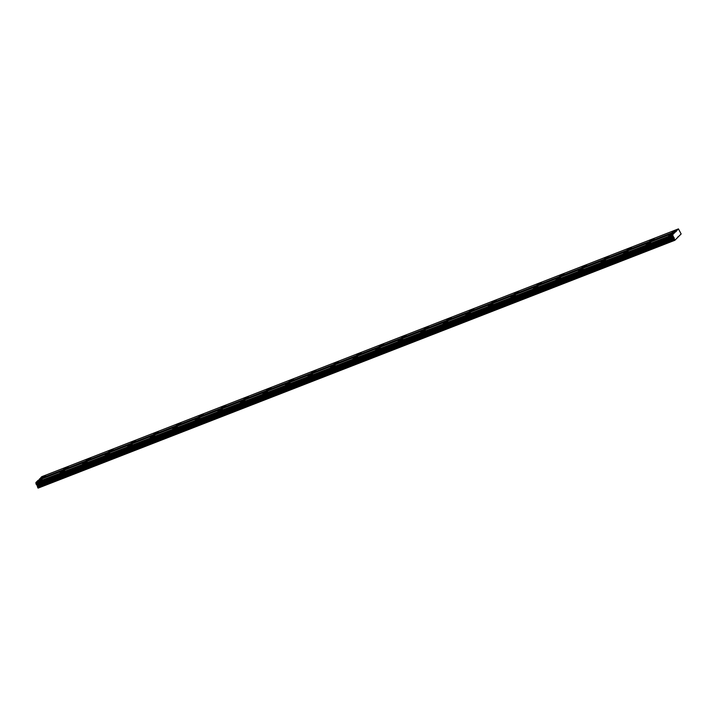 <?xml version="1.0" encoding="UTF-8"?>
<svg xmlns="http://www.w3.org/2000/svg" width="717" height="717" viewBox="0 0 717 717"><rect width="100%" height="100%" fill="white"/><g stroke="black" fill="none" stroke-linecap="round" stroke-linejoin="round"><path stroke-width="1.08" d="M40.564 479.601L37.589 481.394L39.085 481.08L42.052 479.288L40.564 479.601M671.668 233.966L668.701 235.759L673.164 233.661L671.668 233.966M649.127 242.74L646.16 244.533L650.624 242.436L649.127 242.74M626.586 251.515L623.62 253.307L625.116 253.002L628.083 251.21L626.586 251.515M604.046 260.289L601.079 262.081L602.576 261.777L605.542 259.984L604.046 260.289M581.505 269.063L578.538 270.856L580.035 270.542L583.002 268.75L581.505 269.063M558.973 277.829L555.998 279.621L557.494 279.316L560.461 277.524L558.973 277.829M536.433 286.603L533.457 288.395L534.954 288.091L537.92 286.298L536.433 286.603M513.892 295.377L510.925 297.17L515.389 295.072L513.892 295.377M491.351 304.151L488.385 305.944L492.848 303.838L491.351 304.151M468.81 312.926L465.844 314.718L467.341 314.404L470.307 312.612L468.81 312.926M446.27 321.691L443.303 323.484L444.8 323.179L447.767 321.386L446.27 321.691M423.729 330.465L420.762 332.258L425.226 330.161L423.729 330.465M401.188 339.24L398.222 341.032L399.719 340.727L402.685 338.935L401.188 339.24M378.657 348.014L375.681 349.806L377.178 349.493L380.144 347.7L378.657 348.014M356.116 356.788L353.14 358.581L354.637 358.267L357.604 356.474L356.116 356.788M333.575 365.553L330.609 367.346L335.072 365.249L333.575 365.553M311.035 374.328L308.068 376.12L312.531 374.023L311.035 374.328M288.494 383.102L285.527 384.895L287.024 384.59L289.991 382.797L288.494 383.102M265.953 391.876L262.987 393.669L264.483 393.355L267.45 391.563L265.953 391.876M243.413 400.651L240.446 402.443L241.943 402.129L244.909 400.337L243.413 400.651M220.881 409.416L217.905 411.208L219.402 410.904L222.369 409.111L220.881 409.416M198.34 418.19L195.365 419.983L196.861 419.678L199.828 417.886L198.34 418.19M175.799 426.965L172.833 428.757L177.296 426.66L175.799 426.965M153.259 435.739L150.292 437.531L154.755 435.425L153.259 435.739M130.718 444.504L127.751 446.297L129.248 445.992L132.215 444.199L130.718 444.504M108.177 453.278L105.211 455.071L106.708 454.766L109.674 452.974L108.177 453.278M85.637 462.053L82.67 463.845L84.167 463.541L87.133 461.748L85.637 462.053M63.096 470.827L60.129 472.62L61.626 472.315L64.593 470.522L63.096 470.827M44.096 476.034L41.129 477.827L42.626 477.522L45.592 475.729L44.096 476.034M675.208 230.408L672.232 232.2L673.729 231.896L676.696 230.094L675.208 230.408M652.667 239.182L649.701 240.975L654.164 238.869L652.667 239.182M630.126 247.948L627.16 249.74L631.623 247.643L630.126 247.948M607.586 256.722L604.619 258.514L609.083 256.417L607.586 256.722M585.045 265.496L582.079 267.289L586.542 265.191L585.045 265.496M562.504 274.27L559.538 276.063L561.035 275.749L564.001 273.957L562.504 274.27M539.964 283.045L536.997 284.837L538.494 284.524L541.46 282.731L539.964 283.045M517.432 291.81L514.456 293.603L515.953 293.298L518.92 291.505L517.432 291.81M494.891 300.584L491.916 302.377L496.388 300.28L494.891 300.584M472.351 309.359L469.384 311.151L473.847 309.054L472.351 309.359M449.81 318.133L446.843 319.925L451.307 317.819L449.81 318.133M427.269 326.907L424.303 328.7L425.799 328.386L428.766 326.593L427.269 326.907M404.729 335.673L401.762 337.465L403.259 337.16L406.225 335.368L404.729 335.673M382.188 344.447L379.221 346.239L380.718 345.935L383.685 344.142L382.188 344.447M359.656 353.221L356.681 355.014L358.177 354.709L361.144 352.916L359.656 353.221M337.115 361.995L334.14 363.788L335.637 363.474L338.603 361.682L337.115 361.995M314.575 370.761L311.608 372.562L316.072 370.456L314.575 370.761M292.034 379.535L289.068 381.327L293.531 379.23L292.034 379.535M269.493 388.309L266.527 390.102L268.024 389.797L270.99 388.005L269.493 388.309M246.953 397.084L243.986 398.876L245.483 398.571L248.449 396.779L246.953 397.084M224.412 405.858L221.445 407.65L225.909 405.544L224.412 405.858M201.871 414.623L198.905 416.416L200.401 416.111L203.368 414.318L201.871 414.623M179.34 423.397L176.364 425.19L177.861 424.885L180.827 423.093L179.34 423.397M156.799 432.172L153.823 433.964L155.32 433.66L158.296 431.867L156.799 432.172M134.258 440.946L131.292 442.739L132.779 442.434L135.755 440.632L134.258 440.946M111.718 449.72L108.751 451.513L110.248 451.199L113.214 449.407L111.718 449.72M89.177 458.486L86.21 460.278L87.707 459.973L90.674 458.181L89.177 458.486M66.636 467.26L63.67 469.052L68.133 466.955L66.636 467.26M674.858 240.294L681.15 233.957L678.443 228.884L672.591 234.782L674.858 240.294L38.118 488.116L35.85 482.604L38.091 480.345L674.831 232.523M678.443 228.884L41.703 476.706L38.79 480.076M37.884 487.918L674.625 240.096M672.591 234.782L35.85 482.604M39.507 479.359L676.248 231.537M676.203 231.143L39.462 478.965M677.995 236.7L678.694 236.431M674.267 239.335L37.526 487.157M37.598 486.001L674.338 238.178M673.944 237.336L37.203 485.158M36.612 484.665L673.353 236.843M672.645 235.355L35.913 483.177M36.262 484.387L673.003 236.565M672.707 235.929L35.967 483.742M36.191 484.325L672.931 236.502M672.716 236.054L35.975 483.876"/></g></svg>
